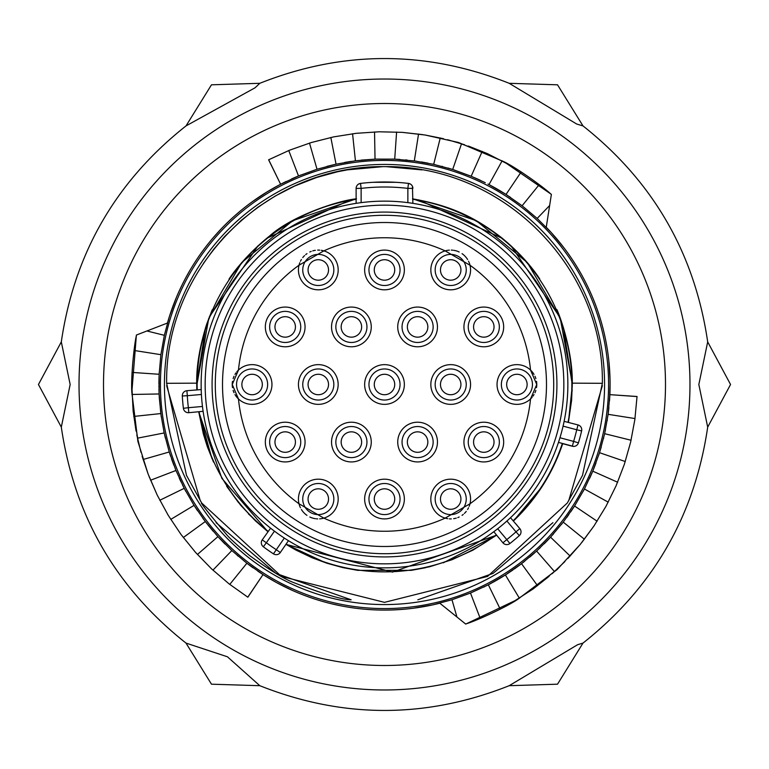 <?xml version="1.0" encoding="UTF-8"?>
<svg xmlns="http://www.w3.org/2000/svg" width="769" height="769" viewBox="0 0 769 769"><rect width="100%" height="100%" fill="white"/><g stroke="black" fill="none" stroke-linecap="round" stroke-linejoin="round"><path stroke-width="1.15" d="M435.158 269.948A15.543 15.543 0 0 0 450.701 285.501A15.543 15.543 0 0 0 466.245 269.948A15.543 15.543 0 0 0 450.701 254.404A15.543 15.543 0 0 0 435.158 269.948M469.186 262.69A19.859 19.859 0 0 1 469.994 265.228A146.744 146.744 0 0 1 530.533 370.052A19.859 19.859 0 0 0 497.043 384.5A19.859 19.859 0 0 0 530.533 398.948A146.744 146.744 0 0 1 469.994 503.772A19.859 19.859 0 0 0 450.701 479.183A19.859 19.859 0 0 0 445.164 518.123A146.744 146.744 0 0 1 323.836 518.123A19.859 19.859 0 0 0 318.299 479.183A19.859 19.859 0 0 0 299.006 503.772A146.744 146.744 0 0 1 238.467 398.948A19.859 19.859 0 0 0 271.957 384.5A19.859 19.859 0 0 0 238.467 370.052A146.744 146.744 0 0 1 299.006 265.228A19.859 19.859 0 0 0 318.299 289.817A19.859 19.859 0 0 0 323.836 250.877A146.744 146.744 0 0 1 445.164 250.877A19.859 19.859 0 0 1 447.769 250.309M447.827 250.3A19.859 19.859 0 0 1 449.356 250.136M451.316 250.098A19.859 19.859 0 0 1 452.691 250.194M453.633 250.309A19.859 19.859 0 0 1 456.267 250.886M456.594 250.982A19.859 19.859 0 0 1 459.17 251.992M462.044 253.645A19.859 19.859 0 0 1 464.438 255.606M464.457 255.625A19.859 19.859 0 0 1 466.254 257.605M466.485 257.894A19.859 19.859 0 0 1 467.59 259.509M468.542 261.229A19.859 19.859 0 0 1 469.157 262.604M430.842 269.948A19.859 19.859 0 0 0 450.701 289.817A19.859 19.859 0 0 0 469.994 265.228L445.164 250.877A19.859 19.859 0 0 0 430.842 269.948M364.641 269.948A19.859 19.859 0 0 0 384.5 289.817A19.859 19.859 0 0 0 404.359 269.948A19.859 19.859 0 0 0 384.5 250.088A19.859 19.859 0 0 0 364.641 269.948M463.938 326.921A19.859 19.859 0 0 0 483.797 346.79A19.859 19.859 0 0 0 503.666 326.921A19.859 19.859 0 0 0 483.797 307.062A19.859 19.859 0 0 0 463.938 326.921M397.736 326.921A19.859 19.859 0 0 0 417.596 346.79A19.859 19.859 0 0 0 437.465 326.921A19.859 19.859 0 0 0 417.596 307.062A19.859 19.859 0 0 0 397.736 326.921M331.535 326.921A19.859 19.859 0 0 0 351.404 346.79A19.859 19.859 0 0 0 371.264 326.921A19.859 19.859 0 0 0 351.404 307.062A19.859 19.859 0 0 0 331.535 326.921M265.334 326.921A19.859 19.859 0 0 0 285.203 346.79A19.859 19.859 0 0 0 305.062 326.921A19.859 19.859 0 0 0 285.203 307.062A19.859 19.859 0 0 0 265.334 326.921M430.842 384.5A19.859 19.859 0 0 0 450.701 404.359A19.859 19.859 0 0 0 470.561 384.5A19.859 19.859 0 0 0 450.701 364.641A19.859 19.859 0 0 0 430.842 384.5M298.439 384.5A19.859 19.859 0 0 0 318.299 404.359A19.859 19.859 0 0 0 338.158 384.5A19.859 19.859 0 0 0 318.299 364.641A19.859 19.859 0 0 0 298.439 384.5M463.938 442.079A19.859 19.859 0 0 0 483.797 461.938A19.859 19.859 0 0 0 503.666 442.079A19.859 19.859 0 0 0 483.797 422.21A19.859 19.859 0 0 0 463.938 442.079M397.736 442.079A19.859 19.859 0 0 0 417.596 461.938A19.859 19.859 0 0 0 437.465 442.079A19.859 19.859 0 0 0 417.596 422.21A19.859 19.859 0 0 0 397.736 442.079M331.535 442.079A19.859 19.859 0 0 0 351.404 461.938A19.859 19.859 0 0 0 371.264 442.079A19.859 19.859 0 0 0 351.404 422.21A19.859 19.859 0 0 0 331.535 442.079M265.334 442.079A19.859 19.859 0 0 0 285.203 461.938A19.859 19.859 0 0 0 305.062 442.079A19.859 19.859 0 0 0 285.203 422.21A19.859 19.859 0 0 0 265.334 442.079M364.641 499.052A19.859 19.859 0 0 0 384.5 518.912A19.859 19.859 0 0 0 404.359 499.052A19.859 19.859 0 0 0 384.5 479.183A19.859 19.859 0 0 0 364.641 499.052M364.641 384.5A19.859 19.859 0 0 0 384.5 404.359A19.859 19.859 0 0 0 404.359 384.5A19.859 19.859 0 0 0 384.5 364.641A19.859 19.859 0 0 0 364.641 384.5M321.231 518.691A19.859 19.859 0 0 0 323.836 518.123L299.006 503.772A19.859 19.859 0 0 0 299.814 506.31M238.102 398.582A19.859 19.859 0 0 0 238.467 398.948L232.238 384.5L238.467 370.052A19.859 19.859 0 0 0 238.102 370.408M546.49 384.5A161.99 161.99 0 0 1 384.5 546.49A161.99 161.99 0 0 1 222.51 384.5A161.99 161.99 0 0 1 384.5 222.51A161.99 161.99 0 0 1 546.49 384.5M536.512 387.643A19.859 19.859 0 0 0 536.762 384.5L530.533 398.948A19.859 19.859 0 0 0 530.898 398.592M469.186 506.3A19.859 19.859 0 0 0 469.994 503.772L445.164 518.123A19.859 19.859 0 0 0 447.76 518.691M449.346 518.864A19.859 19.859 0 0 0 451.316 518.902M453.643 518.691A19.859 19.859 0 0 0 456.277 518.104M457.795 517.595A19.859 19.859 0 0 0 459.18 517.008M462.034 515.355A19.859 19.859 0 0 0 463.294 514.403M464.428 513.394A19.859 19.859 0 0 0 466.254 511.395M467.59 509.491A19.859 19.859 0 0 0 468.542 507.761M435.158 499.052A15.543 15.543 0 0 1 450.701 483.499A15.543 15.543 0 0 1 466.245 499.052A15.543 15.543 0 0 1 450.701 514.596A15.543 15.543 0 0 1 435.158 499.052M530.937 398.553A19.859 19.859 0 0 0 532.148 397.237M533.023 396.102A19.859 19.859 0 0 0 533.994 394.603M534.984 392.719A19.859 19.859 0 0 0 535.858 390.412M530.898 370.418A19.859 19.859 0 0 0 530.533 370.052L536.762 384.5A19.859 19.859 0 0 0 536.512 381.357M530.937 370.447A19.859 19.859 0 0 1 532.148 371.773M532.359 372.033A19.859 19.859 0 0 1 532.85 372.667M533.023 372.898A19.859 19.859 0 0 1 534.003 374.397M534.984 376.291A19.859 19.859 0 0 1 535.868 378.598M299.814 262.7A19.859 19.859 0 0 0 299.006 265.228L323.836 250.877A19.859 19.859 0 0 0 321.24 250.309M553.709 384.5A169.209 169.209 0 0 1 384.5 553.709A169.209 169.209 0 0 1 215.291 384.5A169.209 169.209 0 0 1 384.5 215.291A169.209 169.209 0 0 1 553.709 384.5M556.919 384.5A172.419 172.419 0 0 1 384.5 556.919A172.419 172.419 0 0 1 212.081 384.5A172.419 172.419 0 0 1 384.5 212.081A172.419 172.419 0 0 1 556.919 384.5M567.858 384.5A183.358 183.358 0 0 0 384.5 201.142A183.358 183.358 0 0 0 201.142 384.5A183.358 183.358 0 0 0 384.5 567.858A183.358 183.358 0 0 0 567.858 384.5M201.411 394.478L187.319 395.708L186.886 390.71L201.218 389.595M201.218 389.71L201.295 391.969M186.886 390.71A5.018 5.018 0 0 0 182.311 395.997L187.319 395.708A197.498 197.498 0 0 0 188.367 407.705L202.468 406.465L202.632 407.791M202.785 408.954L203.103 411.204M203.112 411.309L188.809 412.693A5.018 5.018 0 0 1 183.387 408.291A202.516 202.516 0 0 1 182.311 395.997A202.516 202.516 0 0 0 183.387 408.291L188.367 407.705L188.809 412.693M274.456 531.168L266.343 542.751L262.229 539.876L270.592 528.178M270.678 528.245L272.457 529.639M286.433 539.425L288.346 540.626M288.442 540.684L280.31 552.536A5.018 5.018 0 0 1 273.447 553.853A202.516 202.516 0 0 1 263.344 546.778A202.516 202.516 0 0 0 273.447 553.853L284.319 538.069M497.687 528.755L506.781 539.588L502.936 542.818L493.804 531.715M493.89 531.648L495.697 530.293M508.761 519.325L510.424 517.777M510.501 517.71L519.844 528.63L515.999 531.85L519.344 535.599A5.018 5.018 0 0 0 519.844 528.63A5.018 5.018 0 0 1 519.344 535.599A202.516 202.516 0 0 1 509.885 543.529A202.516 202.516 0 0 0 519.344 535.599M573.587 446.424L558.477 442.396M558.505 442.29L559.207 440.137M563.619 423.671L564.09 421.45M564.119 421.345L578.038 424.94L576.74 429.775L581.624 430.928A5.018 5.018 0 0 0 578.038 424.94A5.018 5.018 0 0 1 581.624 430.928L581.662 430.746M412.453 186.358L412.886 203.352L410.386 202.978M409.185 202.814L407.868 202.641L407.868 188.386L408.464 183.407L410.415 184.07M358.614 202.978L356.114 203.352L356.114 188.386L361.132 188.386L360.536 183.407A5.018 5.018 0 0 0 356.114 188.386M160.423 384.5A224.077 224.077 0 0 0 384.5 608.577A224.077 224.077 0 0 0 608.577 384.5A224.077 224.077 0 0 0 384.5 160.423A224.077 224.077 0 0 0 160.423 384.5M176.236 297.824L169.468 316.309L164.345 335.313L160.894 354.682L159.145 374.282L159.116 393.968L160.798 413.568L164.182 432.957L169.247 451.98L175.947 470.484L184.233 488.334L194.038 505.387L205.304 521.526L217.925 536.627L231.825 550.566L246.878 563.235A225.586 225.586 0 0 0 251.78 566.907M257.778 571.127A225.586 225.586 0 0 0 263.008 574.578M413.568 608.202L432.957 604.819L451.98 599.753L470.484 593.053L488.334 584.767L505.387 574.962L521.526 563.696L536.627 551.075L550.566 537.175L563.235 522.122L574.558 506.021L584.421 488.997L592.764 471.176L599.532 452.691L604.655 433.687L608.106 414.318A225.586 225.586 0 0 0 608.913 407.493M609.481 400.937A225.586 225.586 0 0 0 609.855 394.68M293.229 178.206A225.586 225.586 0 0 1 298.516 175.947L280.618 184.262A225.586 225.586 0 0 1 286.241 181.436M637.04 396.573L609.855 394.651A225.586 225.586 0 0 0 546.25 227.259L551.383 194.365L504.022 161.75L458.487 142.467L425.094 135.008L402.254 132.355L379.271 131.787L356.326 133.306L333.611 136.892L311.31 142.534L289.625 150.176L268.612 159.798L280.618 184.262A225.586 225.586 0 0 0 167.45 323.038L136.392 335.044L131.835 392.363L137.901 441.444L148.138 474.089L157.261 495.198L168.257 515.384L181.042 534.503L195.518 552.373L211.542 568.858L229.008 583.825L247.849 597.215L263.027 574.587A225.586 225.586 0 0 0 439.801 603.204L465.726 624.092L517.643 599.387L557.112 569.589L580.268 544.404L593.985 525.948L605.972 506.329L616.132 485.7L624.38 464.226L630.638 442.098L634.867 419.499L637.04 396.487L609.855 394.651L608.106 414.318L635.002 418.557M264.325 575.404L276.388 582.489L292.162 590.323M306.648 596.225L312.214 598.195M317.27 599.83L319.885 600.637M331.987 603.886L339.667 605.587M342.003 606.049L343.041 606.241M350.183 607.462L353.077 607.885M361.363 608.894L362.084 608.971M370.197 609.634L371.36 609.702M376.637 609.952L377.704 609.98M384.904 610.086L392.075 609.961M392.161 609.952L398.832 609.625M399.274 609.596L406.436 609.019M158.952 388.605L158.962 389.143M159.096 393.641L159.298 397.688M159.327 398.102L161.269 417M163.835 431.342L165.354 438.013M169.17 451.749L170.583 456.113M171.449 458.641L173.813 465.12M175.841 470.234L176.447 471.685M179.312 478.241L181.061 481.971M182.551 485.028L185.848 491.401M193.586 504.656L197.498 510.664M202.785 518.171L207.101 523.852M207.947 524.919L213.196 531.273M219.05 537.848L224.981 544.01M231.306 550.085L231.93 550.662M237.323 555.458L238.054 556.083M250.675 566.109L253.02 567.81M507.136 573.837L513.048 569.877M514.384 568.945L518.864 565.705M519.171 565.475L524.66 561.255M529.803 557.054L534.618 552.882M539.396 548.499L540.194 547.739M544.192 543.827L549.037 538.819M552.661 534.859L553.392 534.051M561.485 524.381L562.456 523.141M566.618 517.624L568.839 514.528M570.704 511.846L574.645 505.887M583.133 491.42L585.074 487.748M589.679 478.26L592.38 472.099M593.11 470.349L595.985 462.996M598.811 454.931L601.271 446.924M603.511 438.57L603.684 437.849M605.29 430.746L605.443 430.034M607.145 420.826L607.27 420.028M608.241 413.27L608.692 409.56M609.586 399.447L610.086 384.5M483.576 587.16L485.018 586.449M486.239 585.843L487.633 585.132M489.286 584.277L490.987 583.373M493.342 582.095L494.775 581.297M497.139 579.951L499.196 578.749M508.867 572.703L505.387 574.962L519.411 598.253M504.897 575.27L501.407 577.432M501.061 577.634L497.485 579.749M496.966 580.047L490.026 583.882M489.084 584.382L486.556 585.68M484.797 586.564L483.701 587.103M229.758 584.411L246.878 563.235L263.027 574.587L247.772 597.167M279.435 184.877L267.093 191.875L252.434 201.613M240.091 211.196L235.516 215.109M231.68 218.559L229.662 220.443M220.799 229.287L213.234 237.679M208.61 243.244L206.794 245.542M201.699 252.309L201.353 252.79M196.729 259.489L196.114 260.412M193.211 264.93L192.663 265.814M188.963 272.015L185.483 278.291M185.358 278.532L182.416 284.242M182.186 284.722L179.1 291.23M490.603 185.425L487.979 184.051M480.26 180.244L474.608 177.697M454.489 170.045L448 168.036M442.742 166.565L441.8 166.315M434.812 164.595L432.101 163.999M428.073 163.163L421.191 161.923M416.144 161.144L394.718 159.145L375.032 159.116L355.432 160.798L336.043 164.182L317.02 169.247L298.516 175.947L288.74 150.532M407.157 160.058L405.513 159.894M399.89 159.443L392.526 159.058M376.252 159.068L361.19 160.125M351.135 161.394L344.608 162.47M335.409 164.326L326.94 166.383M300.602 175.092L299.92 175.37M294.469 177.658L291.489 178.985M510.472 197.364L509.136 196.47M507.992 195.72L506.684 194.874M505.118 193.875L503.484 192.846M501.196 191.443L499.792 190.606M497.447 189.232L495.38 188.049M485.306 182.695L471.176 176.236L452.691 169.468L433.687 164.345L414.318 160.894L418.547 134.037M489.507 184.848L493.131 186.79M493.487 186.992L497.101 189.03M497.61 189.328L504.406 193.423M505.31 193.99L507.703 195.528M509.338 196.604L510.356 197.287M563.696 247.474L551.075 232.373L537.175 218.434L522.122 205.765L506.021 194.442L488.997 184.579L502.157 160.788M610.019 379.136L608.913 361.555M606.789 346.06L605.693 340.225M604.607 335.082L603.982 332.391M600.752 320.298L598.34 312.656M597.667 310.676L597.263 309.532M594.725 302.678L593.668 300.025M590.409 292.355L590.102 291.682M586.622 284.328L586.103 283.29M583.681 278.589L583.171 277.647M579.663 271.361L575.962 265.218M575.914 265.122L572.309 259.538M572.059 259.163L567.964 253.241M159.241 372.369L159.106 375.185M159.068 376.329L158.972 379.386M158.952 380.194L158.914 384.231M158.923 385.692L158.933 387.393M158.962 389.21L159.106 393.661M665.493 384.5A280.993 280.993 0 0 0 384.5 103.507A280.993 280.993 0 0 0 103.507 384.5A280.993 280.993 0 0 0 384.5 665.493A280.993 280.993 0 0 0 665.493 384.5M689.976 384.5A305.476 305.476 0 0 0 384.5 79.024A305.476 305.476 0 0 0 79.024 384.5A305.476 305.476 0 0 0 384.5 689.976A305.476 305.476 0 0 0 689.976 384.5M61.309 341.888L38.45 384.5L61.309 427.112L70.162 384.5L61.309 341.888C74.295 253.405 115.859 181.417 186.002 125.914L255.029 87.81L259.816 83.302L211.475 84.811L186.021 125.905M707.691 427.112L730.55 384.5L707.691 341.888L698.838 384.5L707.691 427.112C694.705 515.595 653.141 587.583 582.998 643.086L577.644 644.691L509.184 685.698C426.064 718.688 342.936 718.688 259.807 685.698L227.451 656.793L186.002 643.086C115.859 587.583 74.295 515.595 61.309 427.112M509.203 83.312L576.702 124.03L582.998 125.914L557.525 84.811L509.203 83.312M593.985 525.948L581.777 542.529M580.268 544.404L567.858 558.496M564.927 561.533L552.113 573.712M556.919 569.358L533.225 588.881L509.712 604.078M549.056 576.375L533.032 589.016M402.254 132.355L422.719 134.633M425.094 135.008L443.511 138.708M447.606 139.727L464.563 144.735M458.382 142.755L487.142 153.512L512.058 166.267M468.388 146.052L487.354 153.608M157.261 495.198L149.003 476.328M148.138 474.089L142.13 456.296M140.967 452.239L136.824 435.043M138.209 441.387L133.133 411.107L131.73 383.145M136.055 431.073L133.114 410.877M131.835 392.363C130.692 376.204 134.777 339.715 136.603 335.073L136.594 334.967M572.271 384.654L563.331 327.258M559.697 316.943L510.731 245.484M502.541 238.467L418.499 199.834M422.066 169.901L386.153 166.642L415.087 168.796M203.333 263.488L213.753 249.194L224.683 236.448L241.139 220.453L258 207.13L275.158 196.066L294.614 186.05L316.713 177.456L337.61 171.747L348.357 169.661L366.63 167.373L382.847 166.642L346.934 169.901M350.501 199.834L266.459 238.467M258.297 245.465L209.303 316.943M205.669 327.258L196.729 384.558M556.775 309.801C555.612 305.283 573.184 346.838 572.271 384.5L571.598 400.361L568.416 422.354L572.271 385.846M602.358 383.308C604.088 268.112 503.753 165.018 384.5 166.642C265.247 165.018 164.912 268.112 166.642 383.308L186.492 475.377L201.689 503.003L281.425 576.433L384.5 602.358L487.575 576.433L567.311 503.003L582.508 475.377L602.358 383.308L572.271 383.154L560.274 318.472L527.255 262.517L476.357 220.722L412.886 198.892M356.114 198.892L292.643 220.722L241.745 262.517L208.726 318.472L196.729 385.846M358.585 184.07L360.536 183.407A202.516 202.516 0 0 1 408.464 183.407A5.018 5.018 0 0 1 412.886 188.386L407.868 188.386A197.498 197.498 0 0 0 361.132 188.386L361.132 202.641M373.263 182.301L395.737 182.301M411.252 184.685L411.944 185.454M213.522 462.102L207.332 446.712L203.324 433.831L198.729 411.828L211.917 458.468M226.663 486.21L238.553 502.647M248.416 513.884L267.948 531.715L255.433 520.882L240.639 505.175L227.422 487.373M343.358 567.705L357.72 570.348L342.349 567.474L327.104 563.283L312.224 557.804L296.046 550.133L286.02 544.375L325.864 562.879M357.72 570.348L411.28 570.348L425.613 567.714M443.329 562.821L496.534 535.186L472.906 550.152L452.066 559.697L429.592 566.772L411.28 570.348M541.578 487.373L532.417 500.158L522.42 511.923L513.442 520.998L541.982 486.758M557.275 458.036L562.706 443.675L555.478 462.102M568.416 422.354L572.194 390.152M166.642 383.308L196.729 383.154L196.806 389.845L196.729 384.5C196.249 367.082 199.555 346.982 206.678 324.201L212.225 309.801M198.729 411.828L221.885 478.385L267.948 531.725M286.02 544.375L392.469 572.098L496.534 535.186M513.442 520.998C536.195 499.36 552.613 473.589 562.706 443.675L572.328 446.251A5.018 5.018 0 0 0 578.423 442.848A202.516 202.516 0 0 0 581.624 430.928A202.516 202.516 0 0 1 578.423 442.848L573.626 441.406L572.328 446.251M577.096 445.03L576.548 445.482M576.077 445.78L574.885 446.26M515.557 523.526L517.691 526.073M166.642 385.692L200.334 500.898M216.07 522.68L275.965 573.405L351.154 599.791C342.58 599.83 323.672 594.187 294.431 582.873C284.963 579.48 269.996 570.358 249.531 555.516C237.429 545.413 229.777 538.435 226.576 534.58C207.822 512.173 199.517 501.648 201.689 503.003M417.846 599.791L493.035 573.405L552.93 522.68M568.666 500.898L602.358 385.692M502.936 542.818A5.018 5.018 0 0 0 509.885 543.529L506.781 539.588A197.498 197.498 0 0 0 515.999 531.85L506.906 521.017M263.344 546.778A5.018 5.018 0 0 1 262.229 539.876A5.018 5.018 0 0 0 263.344 546.778L266.343 542.751A197.498 197.498 0 0 0 276.206 549.662L280.31 552.536M300.458 261.239A19.859 19.859 0 0 1 301.41 259.509M302.746 257.605A19.859 19.859 0 0 1 304.572 255.606M305.706 254.597A19.859 19.859 0 0 1 306.966 253.645M309.82 251.992A19.859 19.859 0 0 1 311.205 251.405M312.723 250.896A19.859 19.859 0 0 1 315.357 250.309M317.684 250.098A19.859 19.859 0 0 1 319.654 250.136M302.755 269.948A15.543 15.543 0 0 0 318.299 285.501A15.543 15.543 0 0 0 333.842 269.948A15.543 15.543 0 0 0 318.299 254.404A15.543 15.543 0 0 0 302.755 269.948M232.488 387.643A19.859 19.859 0 0 1 232.488 381.357M233.142 378.588A19.859 19.859 0 0 1 234.016 376.281M235.006 374.397A19.859 19.859 0 0 1 235.977 372.898M236.852 371.763A19.859 19.859 0 0 1 238.063 370.447M233.132 390.402A19.859 19.859 0 0 0 234.016 392.709M234.997 394.603A19.859 19.859 0 0 0 235.977 396.102M236.15 396.333A19.859 19.859 0 0 0 236.641 396.967M236.852 397.227A19.859 19.859 0 0 0 238.063 398.553M236.554 384.5A15.543 15.543 0 0 0 252.097 400.043A15.543 15.543 0 0 0 267.641 384.5A15.543 15.543 0 0 0 252.097 368.957A15.543 15.543 0 0 0 236.554 384.5M501.359 384.5A15.543 15.543 0 0 1 516.903 368.957A15.543 15.543 0 0 1 532.446 384.5A15.543 15.543 0 0 1 516.903 400.043A15.543 15.543 0 0 1 501.359 384.5M299.843 506.396A19.859 19.859 0 0 0 300.458 507.771M301.41 509.491A19.859 19.859 0 0 0 302.515 511.106M302.746 511.395A19.859 19.859 0 0 0 304.543 513.375M304.562 513.394A19.859 19.859 0 0 0 306.956 515.355M309.83 517.008A19.859 19.859 0 0 0 312.406 518.018M312.733 518.114A19.859 19.859 0 0 0 315.367 518.691M316.309 518.806A19.859 19.859 0 0 0 317.684 518.902M319.644 518.864A19.859 19.859 0 0 0 321.173 518.7M302.755 499.052A15.543 15.543 0 0 1 318.299 483.499A15.543 15.543 0 0 1 333.842 499.052A15.543 15.543 0 0 1 318.299 514.596A15.543 15.543 0 0 1 302.755 499.052M368.957 269.948A15.543 15.543 0 0 1 384.5 254.404A15.543 15.543 0 0 1 400.043 269.948A15.543 15.543 0 0 1 384.5 285.501A15.543 15.543 0 0 1 368.957 269.948M468.254 326.921A15.543 15.543 0 0 1 483.797 311.378A15.543 15.543 0 0 1 499.35 326.921A15.543 15.543 0 0 1 483.797 342.474A15.543 15.543 0 0 1 468.254 326.921M402.052 326.921A15.543 15.543 0 0 1 417.596 311.378A15.543 15.543 0 0 1 433.149 326.921A15.543 15.543 0 0 1 417.596 342.474A15.543 15.543 0 0 1 402.052 326.921M335.851 326.921A15.543 15.543 0 0 1 351.404 311.378A15.543 15.543 0 0 1 366.948 326.921A15.543 15.543 0 0 1 351.404 342.474A15.543 15.543 0 0 1 335.851 326.921M269.65 326.921A15.543 15.543 0 0 1 285.203 311.378A15.543 15.543 0 0 1 300.746 326.921A15.543 15.543 0 0 1 285.203 342.474A15.543 15.543 0 0 1 269.65 326.921M435.158 384.5A15.543 15.543 0 0 1 450.701 368.957A15.543 15.543 0 0 1 466.245 384.5A15.543 15.543 0 0 1 450.701 400.043A15.543 15.543 0 0 1 435.158 384.5M302.755 384.5A15.543 15.543 0 0 1 318.299 368.957A15.543 15.543 0 0 1 333.842 384.5A15.543 15.543 0 0 1 318.299 400.043A15.543 15.543 0 0 1 302.755 384.5M468.254 442.079A15.543 15.543 0 0 1 483.797 426.526A15.543 15.543 0 0 1 499.35 442.079A15.543 15.543 0 0 1 483.797 457.622A15.543 15.543 0 0 1 468.254 442.079M402.052 442.079A15.543 15.543 0 0 1 417.596 426.526A15.543 15.543 0 0 1 433.149 442.079A15.543 15.543 0 0 1 417.596 457.622A15.543 15.543 0 0 1 402.052 442.079M335.851 442.079A15.543 15.543 0 0 1 351.404 426.526A15.543 15.543 0 0 1 366.948 442.079A15.543 15.543 0 0 1 351.404 457.622A15.543 15.543 0 0 1 335.851 442.079M269.65 442.079A15.543 15.543 0 0 1 285.203 426.526A15.543 15.543 0 0 1 300.746 442.079A15.543 15.543 0 0 1 285.203 457.622A15.543 15.543 0 0 1 269.65 442.079M368.957 499.052A15.543 15.543 0 0 1 384.5 483.499A15.543 15.543 0 0 1 400.043 499.052A15.543 15.543 0 0 1 384.5 514.596A15.543 15.543 0 0 1 368.957 499.052M368.957 384.5A15.543 15.543 0 0 1 384.5 368.957A15.543 15.543 0 0 1 400.043 384.5A15.543 15.543 0 0 1 384.5 400.043A15.543 15.543 0 0 1 368.957 384.5M450.701 259.72A10.228 10.228 0 0 0 440.474 269.948A10.228 10.228 0 0 0 450.701 280.185A10.228 10.228 0 0 0 460.929 269.948A10.228 10.228 0 0 0 450.701 259.72A10.228 10.228 0 0 1 460.929 269.948A10.228 10.228 0 0 1 450.701 280.185A10.228 10.228 0 0 1 440.474 269.948A10.228 10.228 0 0 1 450.701 259.72M384.5 259.72A10.228 10.228 0 0 0 374.272 269.948A10.228 10.228 0 0 0 384.5 280.185A10.228 10.228 0 0 0 394.728 269.948A10.228 10.228 0 0 0 384.5 259.72A10.228 10.228 0 0 1 394.728 269.948A10.228 10.228 0 0 1 384.5 280.185A10.228 10.228 0 0 1 374.272 269.948A10.228 10.228 0 0 1 384.5 259.72M318.299 259.72A10.228 10.228 0 0 0 308.071 269.948A10.228 10.228 0 0 0 318.299 280.185A10.228 10.228 0 0 0 328.526 269.948A10.228 10.228 0 0 0 318.299 259.72A10.228 10.228 0 0 1 328.526 269.948A10.228 10.228 0 0 1 318.299 280.185A10.228 10.228 0 0 1 308.071 269.948A10.228 10.228 0 0 1 318.299 259.72M483.797 316.693A10.228 10.228 0 0 0 473.569 326.921A10.228 10.228 0 0 0 483.797 337.158A10.228 10.228 0 0 0 494.034 326.921A10.228 10.228 0 0 0 483.797 316.693A10.228 10.228 0 0 1 494.034 326.921A10.228 10.228 0 0 1 483.797 337.158A10.228 10.228 0 0 1 473.569 326.921A10.228 10.228 0 0 1 483.797 316.693M417.596 316.693A10.228 10.228 0 0 0 407.368 326.921A10.228 10.228 0 0 0 417.596 337.158A10.228 10.228 0 0 0 427.833 326.921A10.228 10.228 0 0 0 417.596 316.693A10.228 10.228 0 0 1 427.833 326.921A10.228 10.228 0 0 1 417.596 337.158A10.228 10.228 0 0 1 407.368 326.921A10.228 10.228 0 0 1 417.596 316.693M351.404 316.693A10.228 10.228 0 0 0 341.167 326.921A10.228 10.228 0 0 0 351.404 337.158A10.228 10.228 0 0 0 361.632 326.921A10.228 10.228 0 0 0 351.404 316.693A10.228 10.228 0 0 1 361.632 326.921A10.228 10.228 0 0 1 351.404 337.158A10.228 10.228 0 0 1 341.167 326.921A10.228 10.228 0 0 1 351.404 316.693M285.203 316.693A10.228 10.228 0 0 0 274.966 326.921A10.228 10.228 0 0 0 285.203 337.158A10.228 10.228 0 0 0 295.431 326.921A10.228 10.228 0 0 0 285.203 316.693A10.228 10.228 0 0 1 295.431 326.921A10.228 10.228 0 0 1 285.203 337.158A10.228 10.228 0 0 1 274.966 326.921A10.228 10.228 0 0 1 285.203 316.693M516.903 374.272A10.228 10.228 0 0 0 506.675 384.5A10.228 10.228 0 0 0 516.903 394.728A10.228 10.228 0 0 0 527.13 384.5A10.228 10.228 0 0 0 516.903 374.272A10.228 10.228 0 0 1 527.13 384.5A10.228 10.228 0 0 1 516.903 394.728A10.228 10.228 0 0 1 506.675 384.5A10.228 10.228 0 0 1 516.903 374.272M450.701 374.272A10.228 10.228 0 0 0 440.474 384.5A10.228 10.228 0 0 0 450.701 394.728A10.228 10.228 0 0 0 460.929 384.5A10.228 10.228 0 0 0 450.701 374.272A10.228 10.228 0 0 1 460.929 384.5A10.228 10.228 0 0 1 450.701 394.728A10.228 10.228 0 0 1 440.474 384.5A10.228 10.228 0 0 1 450.701 374.272M318.299 374.272A10.228 10.228 0 0 0 308.071 384.5A10.228 10.228 0 0 0 318.299 394.728A10.228 10.228 0 0 0 328.526 384.5A10.228 10.228 0 0 0 318.299 374.272A10.228 10.228 0 0 1 328.526 384.5A10.228 10.228 0 0 1 318.299 394.728A10.228 10.228 0 0 1 308.071 384.5A10.228 10.228 0 0 1 318.299 374.272M252.097 374.272A10.228 10.228 0 0 0 241.87 384.5A10.228 10.228 0 0 0 252.097 394.728A10.228 10.228 0 0 0 262.325 384.5A10.228 10.228 0 0 0 252.097 374.272A10.228 10.228 0 0 1 262.325 384.5A10.228 10.228 0 0 1 252.097 394.728A10.228 10.228 0 0 1 241.87 384.5A10.228 10.228 0 0 1 252.097 374.272M483.797 431.842A10.228 10.228 0 0 0 473.569 442.079A10.228 10.228 0 0 0 483.797 452.307A10.228 10.228 0 0 0 494.034 442.079A10.228 10.228 0 0 0 483.797 431.842A10.228 10.228 0 0 1 494.034 442.079A10.228 10.228 0 0 1 483.797 452.307A10.228 10.228 0 0 1 473.569 442.079A10.228 10.228 0 0 1 483.797 431.842M417.596 431.842A10.228 10.228 0 0 0 407.368 442.079A10.228 10.228 0 0 0 417.596 452.307A10.228 10.228 0 0 0 427.833 442.079A10.228 10.228 0 0 0 417.596 431.842A10.228 10.228 0 0 1 427.833 442.079A10.228 10.228 0 0 1 417.596 452.307A10.228 10.228 0 0 1 407.368 442.079A10.228 10.228 0 0 1 417.596 431.842M351.404 431.842A10.228 10.228 0 0 0 341.167 442.079A10.228 10.228 0 0 0 351.404 452.307A10.228 10.228 0 0 0 361.632 442.079A10.228 10.228 0 0 0 351.404 431.842A10.228 10.228 0 0 1 361.632 442.079A10.228 10.228 0 0 1 351.404 452.307A10.228 10.228 0 0 1 341.167 442.079A10.228 10.228 0 0 1 351.404 431.842M285.203 431.842A10.228 10.228 0 0 0 274.966 442.079A10.228 10.228 0 0 0 285.203 452.307A10.228 10.228 0 0 0 295.431 442.079A10.228 10.228 0 0 0 285.203 431.842A10.228 10.228 0 0 1 295.431 442.079A10.228 10.228 0 0 1 285.203 452.307A10.228 10.228 0 0 1 274.966 442.079A10.228 10.228 0 0 1 285.203 431.842M450.701 488.815A10.228 10.228 0 0 0 440.474 499.052A10.228 10.228 0 0 0 450.701 509.28A10.228 10.228 0 0 0 460.929 499.052A10.228 10.228 0 0 0 450.701 488.815A10.228 10.228 0 0 1 460.929 499.052A10.228 10.228 0 0 1 450.701 509.28A10.228 10.228 0 0 1 440.474 499.052A10.228 10.228 0 0 1 450.701 488.815M384.5 488.815A10.228 10.228 0 0 0 374.272 499.052A10.228 10.228 0 0 0 384.5 509.28A10.228 10.228 0 0 0 394.728 499.052A10.228 10.228 0 0 0 384.5 488.815A10.228 10.228 0 0 1 394.728 499.052A10.228 10.228 0 0 1 384.5 509.28A10.228 10.228 0 0 1 374.272 499.052A10.228 10.228 0 0 1 384.5 488.815M318.299 488.815A10.228 10.228 0 0 0 308.071 499.052A10.228 10.228 0 0 0 318.299 509.28A10.228 10.228 0 0 0 328.526 499.052A10.228 10.228 0 0 0 318.299 488.815A10.228 10.228 0 0 1 328.526 499.052A10.228 10.228 0 0 1 318.299 509.28A10.228 10.228 0 0 1 308.071 499.052A10.228 10.228 0 0 1 318.299 488.815M384.5 374.272A10.228 10.228 0 0 0 374.272 384.5A10.228 10.228 0 0 0 384.5 394.728A10.228 10.228 0 0 0 394.728 384.5A10.228 10.228 0 0 0 384.5 374.272A10.228 10.228 0 0 1 394.728 384.5A10.228 10.228 0 0 1 384.5 394.728A10.228 10.228 0 0 1 374.272 384.5A10.228 10.228 0 0 1 384.5 374.272M563.84 384.5A179.34 179.34 0 0 0 384.5 205.16A179.34 179.34 0 0 0 205.16 384.5A179.34 179.34 0 0 0 384.5 563.84A179.34 179.34 0 0 0 563.84 384.5M197.21 389.806A187.367 187.367 0 0 1 356.114 199.296M412.886 199.296A187.367 187.367 0 0 1 568.022 422.248M562.312 443.569A187.367 187.367 0 0 1 513.183 520.69M496.274 534.878A187.367 187.367 0 0 1 286.251 544.048M268.179 531.389A187.367 187.367 0 0 1 199.133 411.79M164.431 384.5A220.069 220.069 0 0 0 384.5 604.569A220.069 220.069 0 0 0 604.569 384.5A220.069 220.069 0 0 0 384.5 164.431A220.069 220.069 0 0 0 164.431 384.5M456.94 617.017L451.98 599.753M480.241 618.43L470.484 593.053M500.263 609.192L488.334 584.767M537.531 585.68L521.526 563.696M554.478 571.578L536.627 551.075M570.137 556.054L550.566 537.175M584.382 539.223L563.235 522.122M597.109 521.209L574.558 506.021M608.212 502.157L584.421 488.997M617.622 482.221L592.764 471.176M625.255 461.535L599.532 452.691M631.07 440.252L604.655 433.687M549.643 205.506L537.175 218.434M539.213 184.627L522.122 205.765M521.209 171.9L506.021 194.442M482.211 151.387L471.176 176.236M461.525 143.755L452.691 169.468M440.252 137.959L433.687 164.345M396.593 132.018L394.718 159.145M374.541 131.932L375.032 159.116M352.567 133.748L355.432 160.798M330.833 137.478L336.043 164.182M309.503 143.092L317.02 169.247M268.689 159.76L280.618 184.262M146.917 330.978L164.345 335.313M134.046 350.453L160.894 354.682M132.028 372.407L159.145 374.282M131.932 394.459L159.116 393.968M133.758 416.433L160.798 413.568M137.497 438.167L164.182 432.957M143.111 459.487L169.247 451.98M150.57 480.241L175.947 470.484M159.798 500.263L184.233 488.334M170.747 519.411L194.038 505.387M183.31 537.531L205.304 521.526M197.412 554.487L217.925 536.627M212.926 570.156L231.825 550.566M559.957 437.744L573.626 441.406A197.498 197.498 0 0 0 576.74 429.775L563.071 426.122M707.691 341.888C694.705 253.405 653.141 181.417 582.998 125.914M509.193 83.302C426.064 50.312 342.936 50.312 259.807 83.302M259.807 685.698L211.475 684.189L186.002 643.086M582.998 643.086L557.525 684.189L509.193 685.698M517.643 599.387C504.214 608.452 470.57 623.159 465.649 623.89M504.022 161.75C518.585 168.844 548.143 190.625 551.248 194.528M412.472 198.825C446.366 204.89 471.157 214.32 501.34 237.515C529.408 260.431 540.713 280.887 539.627 278.695M229.373 278.695C226.499 282.934 240.63 259.143 269.688 235.92C292.21 215.618 339.139 200.267 356.528 198.825"/></g></svg>
